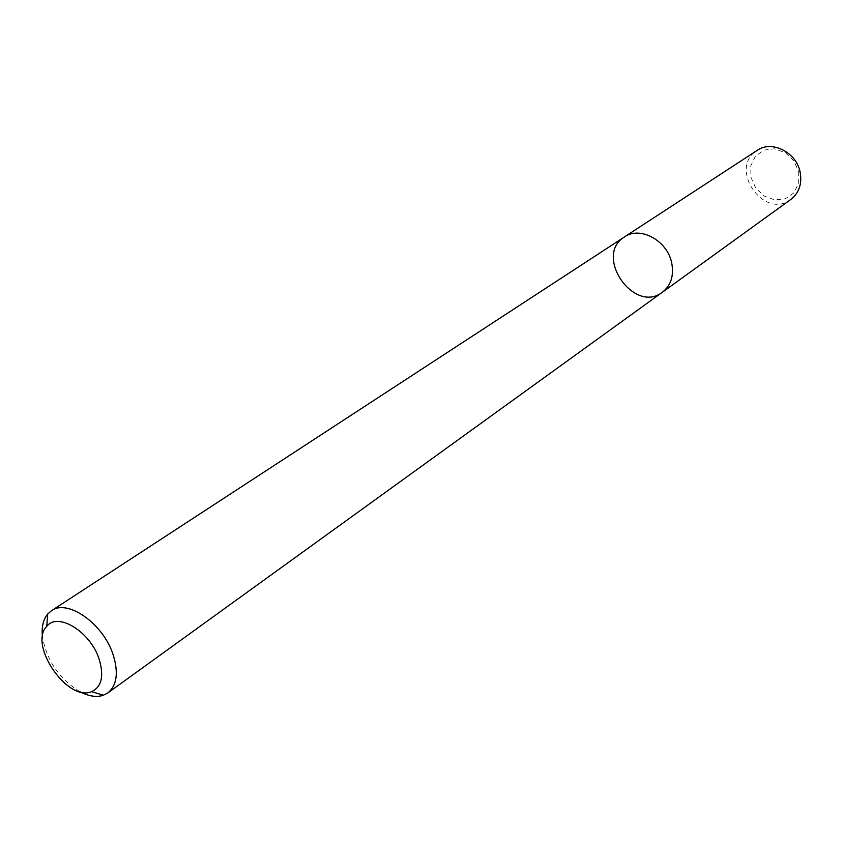 <?xml version="1.0" encoding="UTF-8"?>
<svg xmlns="http://www.w3.org/2000/svg" width="843" height="843" viewBox="0 0 843 843"><rect width="100%" height="100%" fill="white"/><g stroke="black" fill="none" stroke-linecap="round" stroke-linejoin="round"><path stroke-width="0.63" stroke-dasharray="4.21 3.16" d="M662.419 292.215C633.947 314.492 593.44 255.524 624.452 236.946M80.096 691.818C59.463 679.131 46.923 660.87 42.477 637.066M798.7 171.761L798.679 183.205L793.885 192.847L785.318 198.79L774.696 199.896L764.127 196.008L755.644 187.915L750.892 177.178L750.786 165.881L755.381 156.218L763.832 150.107L774.485 148.8L785.233 152.625L793.895 160.834L798.7 171.761M790.85 199.422C763.853 220.466 727.836 168.02 757.162 150.381"/><path stroke-width="1.26" d="M671.629 262.594C674.147 275.44 671.081 285.313 662.419 292.215C633.947 314.492 593.44 255.524 624.452 236.946C639.9 225.787 667.108 240.36 671.629 262.594C674.147 275.44 671.081 285.313 662.419 292.215L790.85 199.422C799.059 192.921 802.167 183.89 800.165 172.33C796.582 152.341 771.809 139.875 757.162 150.381L624.452 236.946C639.9 225.787 667.108 240.36 671.629 262.594M42.477 637.066C41.391 627.224 43.13 619.542 47.703 614.01L51.381 610.785C67.535 598.551 103.331 623.651 113.152 654.769C118.694 672.714 116.914 685.433 107.809 692.946L103.478 695.222C96.682 697.509 88.884 696.371 80.096 691.818M99.158 659.215C104.184 676.086 101.666 686.897 91.581 691.66C67.682 702.335 28.219 644.874 46.755 626.391C57.777 611.639 90.528 631.797 99.158 659.215M107.809 692.946L662.419 292.215M51.381 610.785L624.452 236.946M91.581 691.66L103.478 695.222M46.755 626.391L47.703 614.01"/></g></svg>
